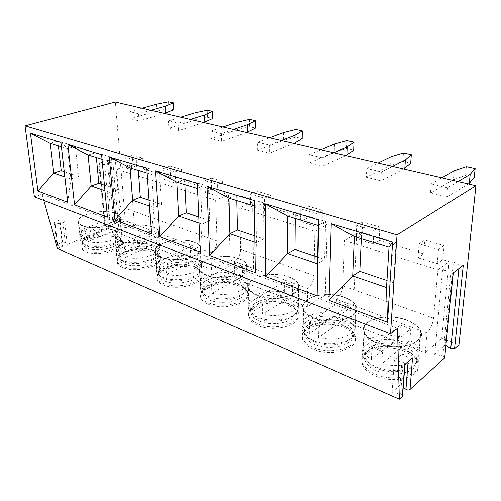 <?xml version="1.0" encoding="UTF-8"?>
<svg xmlns="http://www.w3.org/2000/svg" width="501" height="501" viewBox="0 0 501 501"><rect width="100%" height="100%" fill="white"/><g stroke="black" fill="none" stroke-linecap="round" stroke-linejoin="round"><path stroke-width="0.38" stroke-dasharray="2.5 1.88" d="M57.358 248.49L62.587 246.36L59.882 223.778L64.654 221.962L67.291 244.45L110.452 226.89L104.696 164.503L112.9 161.773L118.33 223.678L125.306 220.841L115.362 102.06M34.406 196.824L42.059 194.206L43.819 200.444M59.882 223.778L54.866 222.92L54.139 222.538L54.853 221.837L59.882 219.939L62.625 219.989L64.654 221.962M62.587 246.36L57.628 245.446L56.907 245.039L57.609 244.306L62.562 242.315L65.268 242.365L67.291 244.45M307.313 306.775L234.919 278.569L234.499 261.365L307.62 288.538L307.313 306.775L325.268 295.158L353.487 305.641L335.827 317.885L336.453 299.254L426.99 332.896C430.478 329.42 432.664 324.51 433.54 318.154L437.905 269.814L344.538 240.58L356.631 233.566L353.487 305.641M125.306 220.841L134.337 224.197L115.48 232.032L211.585 269.475L230.235 259.837L253.443 268.461L234.919 278.569M110.452 226.89L105.486 226.158L104.678 225.751L105.26 225.124L113.746 221.711L116.345 221.78L118.33 223.678M403.217 387.329L400.111 385.069L392.108 392.177L400.65 394.105L402.604 395.458M446.047 345.596L445.195 345.026L434.718 354.332L442.865 355.81L444.913 357.069M335.827 317.885L425.261 352.735L441.707 338.425L458.96 344.838M343.461 327.285C325.562 319.569 297.769 327.717 302.591 339.847C303.907 343.517 307.382 346.604 313.006 349.103C331.142 357.601 360.131 348.759 354.783 336.916C353.293 332.952 349.516 329.739 343.461 327.285M288.927 305.704C272.463 298.546 244.544 306.599 249.047 317.74C250.124 320.765 252.986 323.302 257.639 325.356C274.291 333.203 303.305 324.479 298.289 313.639C297.08 310.382 293.955 307.739 288.927 305.704M239.772 286.246C224.592 279.602 196.599 287.499 200.807 297.726C201.696 300.231 204.082 302.341 207.959 304.051C223.283 311.315 252.291 302.779 247.588 292.847C246.592 290.148 243.987 287.95 239.772 286.246M195.227 268.624C181.205 262.436 153.193 270.133 157.12 279.533C157.865 281.625 159.869 283.391 163.138 284.825C177.266 291.563 206.237 283.259 201.815 274.153C200.989 271.899 198.791 270.058 195.227 268.624M154.684 252.579C141.708 246.805 113.714 254.283 117.391 262.925C118.017 264.691 119.72 266.181 122.488 267.39C135.552 273.652 164.434 265.618 160.276 257.257C159.587 255.36 157.721 253.794 154.684 252.579M117.616 237.906C105.586 232.52 77.668 239.754 81.112 247.707C81.638 249.21 83.091 250.475 85.464 251.515C97.563 257.339 126.327 249.586 122.407 241.895C121.824 240.286 120.227 238.958 117.616 237.906M404.294 351.358C384.806 343.028 357.182 351.182 362.342 364.384C363.964 368.874 368.216 372.663 375.111 375.737C394.894 384.95 423.833 376.088 418.147 363.162C416.293 358.303 411.672 354.364 404.294 351.358M404.413 349.729C389.847 343.736 369.137 346.135 363.626 354.595C361.885 357.113 361.484 359.818 362.423 362.724C364.045 367.202 368.31 370.978 375.205 374.047C395.02 383.24 423.984 374.397 418.285 361.503C417.264 358.603 415.053 355.948 411.653 353.543L404.413 349.729M364.953 360.501C364.102 357.877 364.459 355.422 366.031 353.142C371.022 345.421 390.016 343.223 403.343 348.696L409.962 352.184C413.043 354.364 415.047 356.762 415.974 359.386C421.159 371.122 394.763 379.132 376.677 370.815C370.358 368.028 366.45 364.59 364.953 360.501L365.085 357.996L369.663 364.077L376.827 368.273C390.843 374.56 412.16 371.629 415.786 363.068L418.473 361.102C414.552 370.483 391.043 373.715 375.631 366.807L367.765 362.21C365.248 360.125 363.588 357.921 362.78 355.61L363.945 332.501C365.617 336.772 369.97 340.361 377.002 343.279C397.224 352.028 426.695 343.542 420.815 331.261C418.892 326.639 414.17 322.907 406.637 320.064C386.747 312.186 358.647 319.957 363.945 332.501M415.974 359.386L416.181 356.881C414.484 352.504 410.269 348.953 403.53 346.235C385.664 338.682 360.332 346.085 365.085 357.996M416.181 356.881C416.901 359.017 416.769 361.077 415.786 363.068M362.78 355.61C357.582 342.59 385.338 334.536 404.94 342.74C412.361 345.709 417.007 349.585 418.88 354.389C419.663 356.699 419.531 358.935 418.473 361.102M406.399 320.139C413.795 322.938 418.435 326.602 420.32 331.142C421.56 334.687 420.514 337.906 417.189 340.799C409.912 347.318 390.342 348.395 377.284 342.947C370.364 340.085 366.087 336.553 364.446 332.357C363.162 328.462 364.446 325.055 368.304 322.137C376 316.237 393.661 315.329 406.399 320.139M400.449 325.099L410.757 328.944L382.532 351.671L371.993 347.412L400.449 325.099L399.623 336.728C386.24 333.86 375.481 335.1 367.339 340.442C363.519 343.448 362.242 346.961 363.501 350.976C364.609 354.075 367.214 356.906 371.322 359.455L399.623 336.728M409.849 340.655C414.509 343.279 417.483 346.316 418.767 349.773C419.976 353.43 418.936 356.75 415.636 359.724C407.451 365.661 396.166 367.02 381.781 363.801L409.849 340.655L410.757 328.944M371.993 347.412L371.322 359.455M382.532 351.671L381.781 363.801M343.517 325.719C329.796 320.02 308.622 322.901 303.575 331.318C302.147 333.522 301.827 335.839 302.617 338.256C303.932 341.914 307.407 344.995 313.044 347.481C331.192 355.96 360.206 347.137 354.858 335.326C354.013 332.921 352.184 330.741 349.36 328.775L343.517 325.719M304.921 336.058C304.207 333.873 304.495 331.781 305.779 329.777C310.351 322.105 329.764 319.463 342.315 324.673L347.65 327.46C350.205 329.238 351.871 331.217 352.635 333.39C357.501 344.137 331.055 352.134 314.484 344.463C309.324 342.196 306.136 339.396 304.921 336.058L304.965 333.653L308.766 338.676L314.534 342.026C327.648 347.963 349.272 344.556 352.453 336.221L354.871 334.192C351.433 343.317 327.598 347.068 313.188 340.555L306.85 336.879L302.717 331.43L303.036 309.286C304.383 312.762 307.921 315.686 313.651 318.054C332.138 326.095 361.647 317.653 356.161 306.424C354.633 302.667 350.781 299.629 344.607 297.306C326.383 290.023 298.12 297.776 303.036 309.286M352.635 333.39L352.742 330.992C351.383 327.429 347.932 324.535 342.402 322.312C326.007 315.317 300.525 322.713 304.965 333.653M352.742 330.992L352.453 336.221M302.717 331.43C297.863 319.469 325.788 311.428 343.774 319.024C349.867 321.448 353.662 324.61 355.165 328.518L354.871 334.192M344.35 297.369C350.412 299.654 354.194 302.635 355.697 306.324C356.881 309.793 355.547 312.95 351.696 315.793C343.974 321.598 325.487 322.575 313.939 317.747C308.303 315.423 304.821 312.555 303.5 309.136C302.297 305.36 303.875 302.047 308.221 299.191C316.237 293.912 333.015 293.079 344.35 297.369M339.196 302.222L348.389 305.654L318.874 325.957L309.518 322.174L339.196 302.222L338.801 313.363C326.552 310.808 316.256 311.929 307.915 316.72C303.606 319.663 302.047 323.082 303.237 326.978C304.113 329.439 306.136 331.675 309.305 333.697L338.801 313.363M348.389 305.654L347.932 316.87C351.57 318.968 353.894 321.385 354.896 324.128C356.061 327.704 354.739 330.954 350.919 333.891C342.465 339.183 331.693 340.411 318.592 337.555L318.874 325.957M347.932 316.87L318.592 337.555M309.518 322.174L309.305 333.697M288.939 304.201C276.032 298.79 254.439 302.053 249.799 310.294C248.621 312.217 248.358 314.19 249.022 316.212C250.099 319.225 252.967 321.755 257.62 323.803C274.285 331.631 303.33 322.926 298.308 312.117C297.607 310.113 296.078 308.303 293.718 306.681L288.939 304.201M251.151 314.052L250.869 311.34L251.846 308.697C256.036 301.189 275.838 298.201 287.63 303.143L291.995 305.403L296.16 310.326C300.725 320.164 274.247 328.055 259.03 320.966C254.765 319.106 252.141 316.801 251.151 314.052L251.114 311.747L254.295 315.912L259.004 318.63C271.266 324.228 293.154 320.465 295.966 312.449L298.164 310.388C295.133 319.156 271.01 323.302 257.539 317.158L252.372 314.183L248.916 309.656L248.559 288.407C249.655 291.263 252.56 293.661 257.289 295.603C274.229 303.024 303.75 294.707 298.634 284.449C297.4 281.368 294.225 278.863 289.115 276.947C272.375 270.202 243.993 277.861 248.559 288.407M296.16 310.326L296.185 308.027C295.076 305.096 292.233 302.717 287.643 300.876C272.563 294.394 246.974 301.702 251.114 311.747M296.185 308.027L295.966 312.449M248.916 309.656C244.394 298.677 272.438 290.73 288.977 297.776C294.031 299.78 297.168 302.385 298.383 305.591L298.164 310.388M288.845 277.003C293.868 278.882 296.987 281.337 298.195 284.361C299.31 287.706 297.707 290.762 293.404 293.536C285.376 298.74 267.86 299.629 257.577 295.327C252.93 293.417 250.068 291.062 248.997 288.25C247.889 284.631 249.717 281.443 254.489 278.675C262.712 273.909 278.688 273.145 288.845 277.003M284.355 281.744L292.603 284.825L262.223 303.074L253.869 299.698L284.355 281.744L284.311 292.421C273.032 290.135 263.163 291.156 254.708 295.484C249.986 298.339 248.177 301.633 249.279 305.372C249.974 307.332 251.552 309.123 254.02 310.739L284.311 292.421M292.603 284.825L292.515 295.577C295.371 297.268 297.199 299.21 298.001 301.402C299.097 304.852 297.513 308.009 293.248 310.864C284.631 315.624 274.323 316.726 262.324 314.19L262.223 303.074M292.515 295.577L262.324 314.19M253.869 299.698L254.02 310.739M239.741 284.806C227.617 279.677 205.66 283.228 201.383 291.2L200.738 296.254C201.634 298.753 204.02 300.857 207.896 302.56C223.233 309.8 252.272 301.289 247.563 291.388L243.699 286.848L239.741 284.806M202.717 294.143L203.293 289.572C207.157 282.313 227.279 279.057 238.357 283.741L241.97 285.601L245.471 289.716C249.755 298.721 223.277 306.443 209.28 299.88C205.723 298.333 203.531 296.423 202.717 294.143L202.623 291.926L205.297 295.415L209.193 297.644C220.647 302.917 242.766 298.897 245.265 291.256L247.275 289.19C244.588 297.538 220.227 301.965 207.639 296.179L203.375 293.736L200.463 289.954L199.561 269.532C200.456 271.905 202.874 273.89 206.813 275.5C222.369 282.357 251.878 274.229 247.099 264.854C246.091 262.305 243.448 260.226 239.171 258.629C223.765 252.372 195.321 259.869 199.561 269.532M245.471 289.716L245.434 287.511C244.526 285.082 242.152 283.103 238.307 281.568C224.41 275.55 198.759 282.708 202.623 291.926M245.434 287.511L245.265 291.256M200.463 289.954C196.248 279.877 224.36 272.087 239.603 278.631C243.837 280.303 246.454 282.47 247.45 285.125L247.275 289.19M238.896 258.673C243.098 260.238 245.69 262.28 246.686 264.779C247.713 267.972 245.878 270.916 241.181 273.596C232.952 278.293 216.313 279.113 207.101 275.243C203.231 273.665 200.857 271.711 199.974 269.381C198.96 265.937 201.02 262.887 206.149 260.219C214.503 255.898 229.752 255.191 238.896 258.673M234.963 263.301L242.409 266.081L211.497 282.583L203.988 279.552L234.963 263.301L235.207 273.559C224.774 271.498 215.305 272.431 206.794 276.358C201.721 279.113 199.686 282.27 200.694 285.827L204.433 290.142L235.207 273.559M242.409 266.081L242.616 276.402C244.883 277.779 246.335 279.351 246.968 281.111C247.989 284.418 246.179 287.455 241.526 290.223C232.833 294.519 222.951 295.521 211.898 293.242L211.497 282.583M242.616 276.402L211.898 293.242M203.988 279.552L204.433 290.142M195.165 267.233C183.786 262.374 161.522 266.137 157.571 273.79L157.026 278.111C157.771 280.203 159.775 281.963 163.044 283.391C177.185 290.11 206.18 281.825 201.753 272.751L198.477 268.931L195.165 267.233M158.873 276.057L159.362 272.149C162.931 265.186 183.335 261.735 193.724 266.175L196.749 267.722L199.717 271.179C203.738 279.439 177.304 286.941 164.391 280.861C161.397 279.564 159.556 277.961 158.873 276.057L158.729 273.922L161.003 276.859L164.253 278.706C174.955 283.679 197.25 279.483 199.486 272.25L201.352 270.196C198.953 278.093 174.398 282.714 162.643 277.26L159.074 275.231L156.613 272.049L155.266 252.404C156.011 254.383 158.034 256.049 161.347 257.395C175.669 263.739 205.128 255.848 200.657 247.262C199.824 245.139 197.607 243.398 193.993 242.052C179.784 236.234 151.327 243.542 155.266 252.404M199.717 271.179L199.623 269.062C198.872 267.033 196.874 265.373 193.63 264.077C180.798 258.478 155.122 265.455 158.729 273.922M199.623 269.062L199.486 272.25M156.613 272.049C152.68 262.793 180.817 255.203 194.889 261.29C198.465 262.699 200.669 264.515 201.496 266.739L201.352 270.196M193.712 242.089C197.256 243.411 199.442 245.114 200.256 247.206C201.202 250.237 199.16 253.049 194.137 255.629C185.783 259.894 169.933 260.645 161.635 257.157C158.385 255.829 156.393 254.195 155.661 252.254C154.746 248.997 157.001 246.085 162.424 243.524C172.926 239.497 183.353 239.021 193.712 242.089M190.248 246.598L197.012 249.122L165.806 264.127L159.017 261.39L190.248 246.598L190.731 256.468C181.036 254.602 171.931 255.46 163.42 259.042C158.053 261.691 155.824 264.697 156.738 268.073L159.7 271.567L190.731 256.468M197.012 249.122L197.457 259.055L200.932 262.887C201.878 266.031 199.861 268.937 194.883 271.605C186.165 275.5 176.684 276.427 166.451 274.366L165.806 264.127M197.457 259.055L166.451 274.366M159.017 261.39L159.7 271.567M154.59 251.239C143.912 246.636 121.399 250.55 117.741 257.846L117.272 261.553C117.898 263.319 119.595 264.804 122.369 266.012C135.439 272.25 164.347 264.24 160.188 255.905L157.395 252.667L154.59 251.239M119.013 259.556L119.432 256.205C122.732 249.567 143.361 245.978 153.112 250.187L155.667 251.483L158.203 254.414C161.98 261.998 135.614 269.262 123.684 263.614C121.142 262.518 119.582 261.165 119.013 259.556L118.831 257.501L120.766 259.988L123.509 261.541C133.516 266.225 155.943 261.917 157.947 255.103L159.687 253.068C157.533 260.514 132.84 265.248 121.856 260.107L118.85 258.41L116.746 255.71L115.036 236.791C115.662 238.457 117.372 239.86 120.184 241C133.398 246.887 162.756 239.259 158.573 231.387C157.884 229.596 155.999 228.13 152.924 226.984C139.792 221.574 111.366 228.65 115.036 236.791M158.203 254.414L158.065 252.379C157.439 250.669 155.742 249.266 152.974 248.164C141.1 242.947 115.455 249.717 118.831 257.501M158.065 252.379L157.947 255.103M116.746 255.71C113.069 247.206 141.176 239.841 154.195 245.509C157.245 246.711 159.118 248.245 159.806 250.112L159.687 253.068M152.642 227.016C155.661 228.137 157.508 229.577 158.191 231.33C159.049 234.205 156.832 236.885 151.527 239.365C143.117 243.248 127.98 243.949 120.472 240.781C117.71 239.66 116.025 238.282 115.412 236.641C114.597 233.572 117.021 230.804 122.695 228.35C133.128 224.667 143.111 224.216 152.642 227.016M149.586 231.412L155.742 233.716L124.436 247.419L118.274 244.933L149.586 231.412L150.256 240.918C141.213 239.221 132.452 240.01 123.972 243.292C118.355 245.828 115.963 248.69 116.783 251.878L119.144 254.721L150.256 240.918M155.742 233.716L156.387 243.273L159.186 246.417C160.044 249.392 157.853 252.16 152.605 254.727C143.9 258.284 134.794 259.13 125.275 257.27L124.436 247.419M156.387 243.273L125.275 257.27M118.274 244.933L119.144 254.721M117.503 236.616C107.483 232.257 84.775 236.272 81.375 243.192L80.968 246.392C81.494 247.889 82.947 249.147 85.327 250.187C97.426 255.986 126.214 248.258 122.294 240.593L119.896 237.825L117.503 236.616M82.615 244.45L82.978 241.557C86.04 235.27 106.845 231.594 115.994 235.57L118.173 236.672L120.353 239.177C123.91 246.154 97.651 253.162 86.61 247.907C84.431 246.962 83.097 245.816 82.615 244.45L82.402 242.465L84.062 244.588L86.397 245.903C95.76 250.318 118.267 245.96 120.077 239.553L121.705 237.549C119.77 244.544 94.99 249.329 84.713 244.494L82.151 243.054L80.348 240.749L78.35 222.513C78.876 223.922 80.335 225.118 82.734 226.089C94.958 231.556 124.185 224.21 120.259 216.977C119.676 215.461 118.067 214.209 115.424 213.232C103.269 208.184 74.925 215.023 78.35 222.513M120.353 239.177L120.184 237.211C119.651 235.764 118.198 234.568 115.819 233.623C104.822 228.757 79.239 235.301 82.402 242.465M120.184 237.211L120.077 239.553M80.348 240.749C76.91 232.921 104.947 225.794 117.015 231.093C119.626 232.12 121.229 233.428 121.812 235.013L121.705 237.549M115.142 213.251C117.729 214.215 119.313 215.443 119.883 216.927C120.666 219.645 118.286 222.187 112.763 224.561C104.327 228.118 89.854 228.769 83.022 225.882C80.661 224.924 79.227 223.753 78.707 222.369C77.987 219.469 80.555 216.852 86.422 214.503C96.774 211.115 106.344 210.696 115.142 213.251M112.437 217.54L118.073 219.645L86.805 232.22L81.187 229.953L112.437 217.54L113.27 226.709C104.803 225.156 96.355 225.888 87.932 228.907C82.12 231.337 79.584 234.048 80.317 237.048L82.208 239.384L113.27 226.709M118.073 219.645L118.881 228.863L121.142 231.449C121.925 234.268 119.576 236.904 114.103 239.353C105.448 242.616 96.687 243.398 87.807 241.707L86.805 232.22M118.881 228.863L87.807 241.707M81.187 229.953L82.208 239.384M425.261 352.735L426.99 332.896M211.585 269.475L210.952 252.617L114.096 216.632C117.973 214.61 119.902 211.171 119.877 206.324L116.689 169.257L129.653 164.816L132.997 165.831L126.559 168.048L125.688 157.22L132.164 155.066L132.997 165.831M115.48 232.032L114.096 216.632M433.54 318.154L342.859 285.827C342.296 291.764 340.16 296.241 336.453 299.254M342.859 285.827L344.538 240.58M437.905 269.814L449.103 261.578L442.79 259.662L437.216 263.695L417.978 257.771L419.074 243.83L424.785 240.042L423.658 253.869L417.978 257.771M423.658 253.869L379.125 240.38L373.232 243.993L356.067 238.714L356.643 225.4L362.649 221.999L362.035 235.201L356.067 238.714M362.035 235.201L356.631 233.566M307.62 288.538C311.378 285.664 313.494 281.324 313.964 275.525L314.872 231.299L239.804 207.796L252.535 202.035L253.443 268.461M314.872 231.299L327.184 224.648L322.13 223.12L316.012 226.377L300.6 221.636L300.763 208.904L306.969 205.83L306.769 218.467L300.6 221.636M306.769 218.467L270.809 207.571L264.541 210.533L250.632 206.249L250.45 194.05L256.794 191.257L256.932 203.368L250.632 206.249M256.932 203.368L252.535 202.035M210.952 252.617C214.816 250.187 216.852 246.304 217.052 240.968L215.68 200.25L228.5 194.757L224.354 193.505L217.998 196.204L205.372 192.315L204.915 180.604L211.341 178.062L211.754 189.685L205.372 192.315M211.754 189.685L182.107 180.704L175.694 183.178L164.19 179.634L163.508 168.38L169.971 166.044L170.616 177.222L164.19 179.634M170.616 177.222L143.518 169.019L137.086 171.292L126.559 168.048M215.68 200.25L116.689 169.257M313.964 275.525L240.668 249.392L239.804 207.796M240.668 249.392C240.405 254.84 238.351 258.835 234.499 261.365M441.707 338.425L449.103 261.578M228.5 194.757L230.235 259.837M270.809 207.571L270.765 195.315L256.794 191.257M322.13 223.12L322.444 210.32L306.969 205.83M327.184 224.648L325.268 295.158M379.125 240.38L379.877 227.003L362.649 221.999M442.79 259.662L444.086 245.647L424.785 240.042M134.337 224.197L129.653 164.816M143.518 169.019L142.741 158.141L132.164 155.066M182.107 180.704L181.525 169.401L169.971 166.044M224.354 193.505L224.016 181.738L211.341 178.062M392.471 166.357L381.311 171.937L366.757 168.449L366.337 177.235L390.605 165.186L402.879 161.328L410.707 163.094M381.311 171.937L380.816 180.823L366.337 177.235M333.866 152.755L322.243 157.79L309.217 154.671L309.079 163.05L334.267 152.154L346.617 148.653L353.675 150.244M322.243 157.79L322.049 166.263L309.079 163.05M281.186 140.537L269.25 145.096L257.52 142.29L257.608 150.294L283.422 140.393L295.772 137.199L302.166 138.639M269.25 145.096L269.287 153.187L257.608 150.294M233.566 129.49L221.442 133.648L210.821 131.105L211.09 138.771L237.305 129.721L249.604 126.797L255.416 128.106M221.442 133.648L221.667 141.388L211.09 138.771M190.324 119.451L178.08 123.265L168.424 120.948L168.843 128.3L195.284 120.002L207.489 117.303L212.806 118.505M178.08 123.265L178.469 130.686L168.843 128.3M150.87 110.301L138.589 113.802L129.765 111.692L130.31 118.756L156.838 111.103L168.925 108.617L173.797 109.713M138.589 113.802L139.103 120.935L130.31 118.756M458.058 181.569L447.556 187.806L431.192 183.886L430.428 193.117L453.374 179.709L465.479 175.438L474.222 177.404M447.556 187.806L446.698 197.143L430.428 193.117M431.192 183.886L441.869 177.817M454.213 170.803L453.374 179.709M468.322 183.955L446.698 197.143M466.362 166.633L465.479 175.438M366.757 168.449L378.042 163.007M391.112 156.7L390.605 165.186M403.812 168.987L380.816 180.823M403.437 152.937L402.879 161.328M309.217 154.671L320.922 149.755M334.511 144.05L334.267 152.154M346.009 155.573L322.049 166.263M346.905 140.631L346.617 148.653M257.52 142.29L269.507 137.825M283.447 132.633L283.422 140.393M293.912 143.486L269.287 153.187M295.847 129.521L295.772 137.199M210.821 131.105L222.983 127.029M237.148 122.288L237.305 129.721M246.717 132.54L221.667 141.388M249.492 119.432L249.604 126.797M168.424 120.948L180.679 117.215M194.977 112.863L195.284 120.002M203.769 122.57L178.469 130.686M207.232 110.233L207.489 117.303M129.765 111.692L142.052 108.254M156.406 104.239L156.838 111.103M164.51 113.464L139.103 120.935M168.536 101.809L168.925 108.617M264.541 210.533L264.453 198.183L250.45 194.05M270.765 195.315L264.453 198.183M316.012 226.377L316.288 213.489L300.763 208.904M322.444 210.32L316.288 213.489M373.232 243.993L373.946 230.51L356.643 225.4M379.877 227.003L373.946 230.51M437.216 263.695L438.481 249.561L419.074 243.83M444.086 245.647L438.481 249.561M412.542 357.839L408.396 357.708L402.428 353.662L394.306 360.463L403.023 362.292L405.015 363.582L404.72 364.559M400.111 385.069L402.428 353.662M392.108 392.177L394.306 360.463M42.059 194.206L397.5 328.337M386.522 287.555L393.473 282.677L396.103 242.697L361.628 232.345L361.334 238.714M389.026 247.193L396.103 242.697M386.96 280.485L393.473 282.677M354.364 236.578L361.628 232.345M317.459 257.038L324.592 259.443L325.587 221.523L295.308 212.43L295.252 218.467M317.308 263.751L324.592 259.443M287.768 216.175L295.308 212.43M318.16 225.488L325.587 221.523M254.351 205.936L255.886 206.406L254.283 200.575M254.733 235.877L263.808 238.939L263.532 202.886L255.886 206.406L256.318 242.772L255.203 272.619M263.808 238.939L256.318 242.772L254.815 242.259M229.02 198.177L236.729 194.833L236.86 200.575M263.532 202.886L236.729 194.833M197.594 188.545L200.732 189.51L197.375 183.454M198.822 217.021L209.781 220.716L208.497 186.353L200.732 189.51L202.172 224.154L200.337 252.028M209.781 220.716L202.172 224.154L199.085 223.095M176.809 182.182L184.606 179.183L184.882 184.65M208.497 186.353L184.606 179.183M147.15 173.095L151.54 174.436L146.812 168.248M149.047 200.231L161.441 204.408L159.362 171.599L151.54 174.436L153.776 207.508L151.39 233.66M161.441 204.408L153.776 207.508L149.455 206.024M130.11 167.873L137.932 165.161L138.32 170.39M159.362 171.599L137.932 165.161M102.029 159.268L107.402 160.915L101.597 154.646M104.452 185.188L117.929 189.735L115.217 158.341L107.402 160.915L110.264 192.547L107.433 217.165M117.929 189.735L110.264 192.547L104.966 190.724M88.082 154.997L95.891 152.536L96.374 157.533M115.217 158.341L95.891 152.536M61.429 146.831L67.566 148.709L60.922 142.409M64.26 171.63L78.563 176.452L75.35 146.367L67.566 148.709L70.935 179.02L67.754 202.279M78.563 176.452L70.935 179.02L64.861 176.928M50.069 143.349L57.828 141.1L58.379 145.897M75.35 146.367L57.828 141.1M445.195 345.026L453.392 261.973L459.248 265.117L463.275 265.236M434.718 354.332L442.558 270.014L453.392 261.973M453.092 273.007L453.317 272.331L451.144 271.254L442.558 270.014M137.086 171.292L136.266 160.339L125.688 157.22M142.741 158.141L136.266 160.339M175.694 183.178L175.068 171.799L163.508 168.38M181.525 169.401L175.068 171.799M217.998 196.204L217.609 184.355L204.915 180.604M224.016 181.738L217.609 184.355M104.696 164.503L99.58 163.915L98.753 163.57L99.367 163.044L108.197 160.138L110.878 160.182L112.9 161.773M57.628 245.446L54.866 222.92M57.609 244.306L54.853 221.837M217.052 240.968L119.877 206.324M408.09 361.666L408.396 357.708M400.65 394.105L403.023 362.292M458.897 268.58L459.248 265.117M442.865 355.81L451.144 271.254M116.345 221.78L110.878 160.182M105.486 226.158L99.58 163.915M105.26 225.124L99.367 163.044M113.746 221.711L108.197 160.138M65.268 242.365L62.625 219.989M62.562 242.315L59.882 219.939M54.139 222.538L56.907 245.039M362.342 364.384L362.423 362.724M418.147 363.162L418.285 361.503M409.962 352.184L411.653 353.543M366.031 353.142L363.626 354.595M369.663 364.077L367.765 362.21M418.88 354.389L420.815 331.261M420.32 331.142L418.767 349.773M364.446 332.357L363.501 350.976M302.591 339.847L302.617 338.256M354.783 336.916L354.858 335.326M347.65 327.46L349.36 328.775M305.779 329.777L303.575 331.318M308.766 338.676L306.85 336.879M355.165 328.518L356.161 306.424M355.697 306.324L354.896 324.128M303.5 309.136L303.237 326.978M249.047 317.74L249.022 316.212M298.289 313.639L298.308 312.117M291.995 305.403L293.718 306.681M251.846 308.697L249.799 310.294M254.295 315.912L252.372 314.183M298.383 305.591L298.634 284.449M298.195 284.361L298.001 301.402M248.997 288.25L249.279 305.372M200.807 297.726L200.738 296.254M247.588 292.847L247.563 291.388M241.97 285.601L243.699 286.848M203.293 289.572L201.383 291.2M205.297 295.415L203.375 293.736M247.45 285.125L247.099 264.854M246.686 264.779L246.968 281.111M199.974 269.381L200.694 285.827M157.12 279.533L157.026 278.111M201.815 274.153L201.753 272.751M196.749 267.722L198.477 268.931M159.362 272.149L157.571 273.79M161.003 276.859L159.074 275.231M201.496 266.739L200.657 247.262M200.256 247.206L200.932 262.887M155.661 252.254L156.738 268.073M117.391 262.925L117.272 261.553M160.276 257.257L160.188 255.905M155.667 251.483L157.395 252.667M119.432 256.205L117.741 257.846M120.766 259.988L118.85 258.41M159.806 250.112L158.573 231.387M158.191 231.33L159.186 246.417M115.412 236.641L116.783 251.878M81.112 247.707L80.968 246.392M122.407 241.895L122.294 240.593M118.173 236.672L119.896 237.825M82.978 241.557L81.375 243.192M84.062 244.588L82.151 243.054M121.812 235.013L120.259 216.977M119.883 216.927L121.142 231.449M78.707 222.369L80.317 237.048M405.015 363.582L404.958 364.352M453.317 272.331L453.261 272.876M98.753 163.57L104.678 225.751"/><path stroke-width="0.75" d="M402.309 396.479L404.72 364.559L412.542 357.839L410.012 389.459L444.681 357.858L453.092 273.007L463.275 265.236L454.539 348.871L458.96 344.838L475.95 185.721L115.362 102.06L25.05 125.889L34.406 196.824L390.498 333.835L397.5 328.337L399.335 399.191L402.309 396.479L402.604 395.458L404.958 364.352M43.819 200.444L57.358 248.49L399.335 399.191M403.217 387.329L405.948 389.315L408.09 361.666M410.012 389.459C408.81 390.204 407.451 390.16 405.948 389.315M453.261 272.876L444.681 357.858M446.047 345.596L450.712 348.715L458.897 268.58M454.539 348.871L450.712 348.715M441.869 177.817L454.213 170.803L466.362 166.633L475.155 168.549L470.188 174.373L458.058 181.569M475.155 168.549L474.222 177.404L469.262 183.385L468.322 183.955M470.188 174.373L469.262 183.385M378.042 163.007L391.112 156.7L403.437 152.937L411.308 154.652L405.39 159.894L392.471 166.357M411.308 154.652L410.707 163.094L403.812 168.987M405.39 159.894L404.814 168.474M320.922 149.755L334.511 144.05L346.905 140.631L353.994 142.178L347.35 146.918L333.866 152.755M353.994 142.178L353.675 150.244L346.009 155.573M347.35 146.918L347.049 155.11M269.507 137.825L283.447 132.633L295.847 129.521L302.266 130.918L295.051 135.226L281.186 140.537M302.266 130.918L302.166 138.639L293.912 143.486M295.051 135.226L294.983 143.067M222.983 127.029L237.148 122.288L249.492 119.432L255.335 120.703L247.694 124.643L233.566 129.49M255.335 120.703L255.416 128.106L246.717 132.54M247.694 124.643L247.807 132.151M180.679 117.215L194.977 112.863L207.232 110.233L212.562 111.391L204.596 115.011L190.324 119.451M212.562 111.391L212.806 118.505L203.769 122.57M204.596 115.011L204.871 122.219M142.052 108.254L156.406 104.239L168.536 101.809L173.427 102.874L165.217 106.206L150.87 110.301M173.427 102.874L173.797 109.713L164.51 113.464M165.217 106.206L165.624 113.138M475.95 185.721L397.03 234.881L390.498 333.835M25.05 125.889L397.03 234.881M392.615 242.19L387.505 322.268L329 300.312L331.255 223.728L392.615 242.19L389.026 247.193L386.522 287.555L387.505 322.268M318.818 219.989L317.108 295.847L265.693 276.558L265.198 203.857L318.818 219.989L318.16 225.488L317.108 295.847M254.283 200.575L255.203 272.619L209.668 255.529L207.032 186.359L254.283 200.575M197.375 183.454L200.337 252.028L159.731 236.791L155.423 170.835L197.375 183.454M146.812 168.248L151.39 233.66L114.948 219.989L109.312 156.963L146.812 168.248M101.597 154.646L107.433 217.165L74.555 204.828L67.879 144.501L101.597 154.646M60.922 142.409L67.754 202.279L37.938 191.088L30.436 133.235L60.922 142.409M386.522 287.555L352.698 275.919L359.818 271.329L386.96 280.485M331.255 223.728L354.364 236.578L352.698 275.919L329 300.312M354.364 236.578L389.026 247.193M361.334 238.714L359.818 271.329M317.308 263.751L287.561 253.519L287.768 216.175L265.198 203.857M287.768 216.175L318.16 225.488M295.252 218.467L294.957 249.448L287.561 253.519L265.693 276.558M294.957 249.448L317.459 257.038M254.815 242.259L229.959 233.71L229.02 198.177L207.032 186.359M229.02 198.177L254.351 205.936M236.86 200.575L237.512 230.072L229.959 233.71L209.668 255.529M237.512 230.072L254.733 235.877M199.085 223.095L178.65 216.063L176.809 182.182L155.423 170.835M176.809 182.182L197.594 188.545M184.882 184.65L186.291 212.793L178.65 216.063L159.731 236.791M186.291 212.793L198.822 217.021M149.455 206.024L132.659 200.25L130.11 167.873L109.312 156.963M130.11 167.873L147.15 173.095M138.32 170.39L140.324 197.288L132.659 200.25L114.948 219.989M140.324 197.288L149.047 200.231M104.966 190.724L91.201 185.99L88.082 154.997L67.879 144.501M88.082 154.997L102.029 159.268M96.374 157.533L98.854 183.297L91.201 185.99L74.555 204.828M98.854 183.297L104.452 185.188M64.861 176.928L53.632 173.07L50.069 143.349L30.436 133.235M50.069 143.349L61.429 146.831M58.379 145.897L61.241 170.609L53.632 173.07L37.938 191.088M61.241 170.609L64.26 171.63"/></g></svg>
